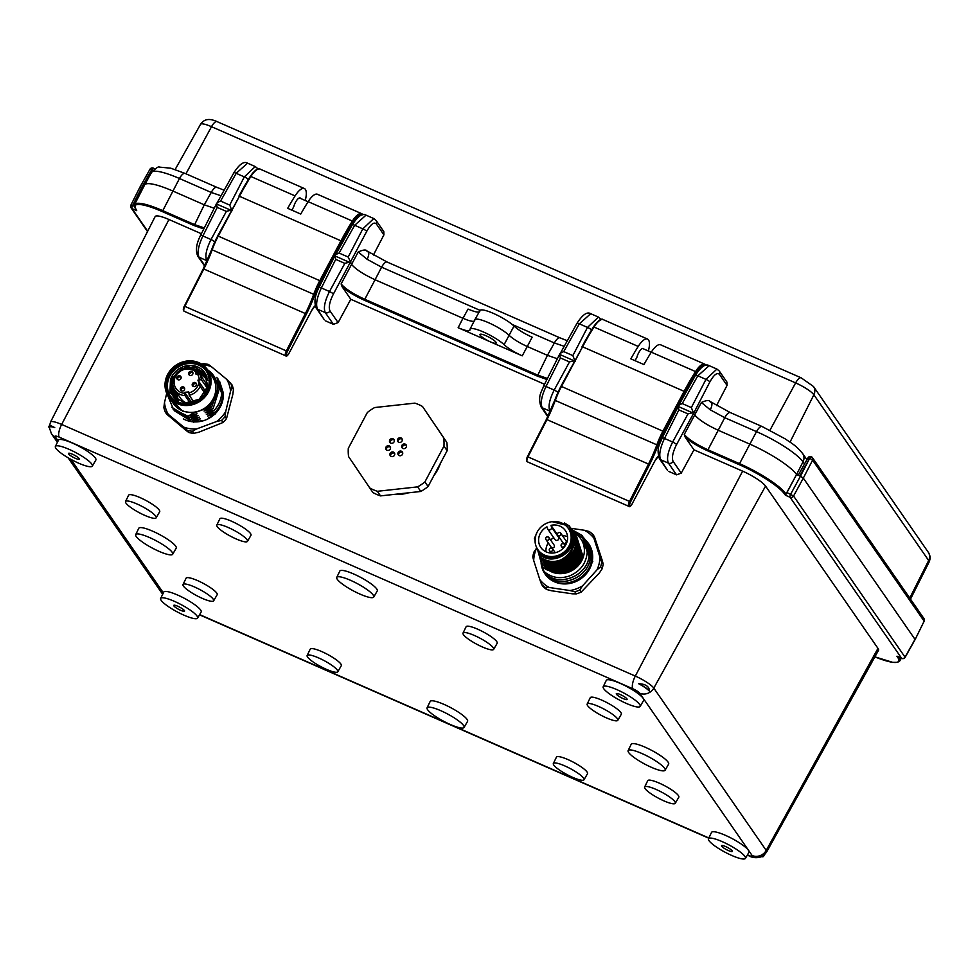 <?xml version="1.0" encoding="UTF-8"?>
<svg xmlns="http://www.w3.org/2000/svg" width="978" height="978" viewBox="0 0 978 978"><rect width="100%" height="100%" fill="white"/><g stroke="black" fill="none" stroke-linecap="round" stroke-linejoin="round"><path stroke-width="1.47" d="M651.299 352.166A17.225 6.027 -66.3 0 1 660.602 344.794L704.82 364.195A17.225 6.027 113.7 0 0 695.529 371.567L651.299 352.166A125.844 44.071 -66.3 0 0 643.915 364.574L630.834 358.84A125.844 44.071 113.7 0 1 638.218 346.432L593.988 327.031A17.225 6.027 -66.3 0 1 603.292 319.659L647.522 339.06A17.225 6.027 113.7 0 0 638.218 346.432M648.353 351.004A17.225 6.027 113.7 0 0 648.524 339.916A17.225 6.027 113.7 0 0 647.522 339.06M635.028 360.674L636.886 357.325A7.457 2.616 -66.3 0 1 643.328 348.486A7.457 2.616 -66.3 0 1 643.769 348.865A7.457 2.616 -66.3 0 1 643.879 349.036M177.641 379.574A2.237 2.054 145.3 0 1 181.089 377.19M179.585 379.757A2.237 2.054 145.3 0 1 177.116 379.061A2.237 2.054 145.3 0 1 178.326 375.821A2.237 2.054 145.3 0 1 180.808 376.506A2.237 2.054 145.3 0 1 179.585 379.757M199.524 373.951A14.707 13.472 145.3 0 1 201.346 379.623L197.923 380.149L200.135 386.359A14.707 13.472 145.3 0 1 189.231 395.259L188.803 391.946L184.61 392.3L185.038 395.613A14.707 13.472 145.3 0 1 174.964 390.136C166.284 379.061 182.58 361.97 194.659 369.391L196.113 374.476L199.524 373.951L205.294 382.276A14.707 13.472 145.3 0 1 207.104 387.936L205.576 389.366L205.356 392.569M191.407 375.369A2.237 2.054 145.3 0 1 188.937 374.672A2.237 2.054 145.3 0 1 190.148 371.432A2.237 2.054 145.3 0 1 192.629 372.117A2.237 2.054 145.3 0 1 191.407 375.369M194.977 386.506A2.237 2.054 145.3 0 1 192.507 385.809A2.237 2.054 145.3 0 1 193.717 382.569A2.237 2.054 145.3 0 1 196.187 383.266A2.237 2.054 145.3 0 1 194.977 386.506M183.155 390.894A2.237 2.054 145.3 0 1 180.685 390.198A2.237 2.054 145.3 0 1 181.896 386.958A2.237 2.054 145.3 0 1 184.365 387.655A2.237 2.054 145.3 0 1 183.155 390.894M187.055 403.193A14.707 13.472 145.3 0 1 180.734 398.449L174.964 390.136M185.038 395.613L190.148 402.985M206.187 375.014L194.72 369.439L197.788 373.877M191.908 402.643L190.967 402.838M200.135 386.359L204.928 393.278M197.923 380.149L205.478 391.31M189.231 395.259L193.925 402.044M175.673 391.139A19.01 17.408 -34.7 0 0 176.932 400.026M207.458 378.437A19.01 17.408 -34.7 0 0 199.83 374.378M207.409 378.254A19.731 18.069 -34.7 0 0 206.737 377.801M176.443 398.779A19.731 18.069 -34.7 0 0 176.712 399.868M175.502 398.902L174.683 389.709M206.945 376.799L196.884 372.569M174.402 389.22L175.306 398.718M175.209 390.479L175.857 399.207M197.373 373.29L200.099 373.828L197.495 373.462M191.443 368.168L205.845 374.366M173.962 397.337L172.727 394.427L172.751 383.975M174.451 397.875L173.546 395.613L173.228 386.469M195.539 370.625L206.492 375.674M174.964 398.401L173.913 388.29M196.358 371.811L206.786 376.359M173.497 396.775L171.896 393.242L172.935 380.173M205.722 374.134L189.5 367.838M173.485 378.156L171.602 392.814L173.338 396.567M177.397 372.117L171.162 381.432L171.077 392.056L173.069 396.2M205.099 373.131L186.835 366.09L170.795 378.963L169.952 391.946L178.094 402.007M182.69 368.779L195.245 367.41L205.478 373.743M170.905 378.645L170.465 379.55A19.804 18.13 145.3 0 1 185.686 365.968A19.804 18.13 145.3 0 1 204.109 371.701L204.671 372.52A19.731 18.069 -34.7 0 0 186.725 365.845A19.731 18.069 -34.7 0 0 170.905 378.645L170.795 378.963M204.671 372.52L207.568 386.86L199.219 399.305L184.842 403.046L172.91 395.98L170.783 391.628L171.676 378.865L181.028 369.012L194.365 366.86L205.343 373.523M170.465 379.55L169.976 392.215L177.996 401.97M206.272 371.078A21.883 20.037 -34.7 0 0 182.556 364.904A21.883 20.037 -34.7 0 0 170.319 395.992M204.109 371.701L208.167 387.606M181.737 363.718A21.883 20.037 -34.7 0 0 169.891 395.405A21.883 20.037 -34.7 0 0 194.035 402.154A21.883 20.037 -34.7 0 0 205.881 370.479A21.883 20.037 -34.7 0 0 181.737 363.718M194.341 403.107A22.959 21.027 -34.7 0 0 209.28 375.002A22.959 21.027 -34.7 0 0 181.431 362.777A22.959 21.027 -34.7 0 0 166.48 390.882A22.959 21.027 -34.7 0 0 194.341 403.107M194.708 403.975A23.68 21.687 -34.7 0 0 207.519 369.696A23.68 21.687 -34.7 0 0 181.395 362.386A23.68 21.687 -34.7 0 0 168.583 396.665A23.68 21.687 -34.7 0 0 194.708 403.975M168.583 396.665L173.351 403.535A23.68 21.687 -34.7 0 0 199.463 410.846A23.68 21.687 -34.7 0 0 212.275 376.567L207.519 369.696M169.304 397.704L182.776 411.322L193.815 413.034L206.981 408.144L210.979 404.672A25.294 23.166 -34.7 0 0 207.642 369.88M667.497 470.345L660.712 459.733L668.439 463.132C666.458 458.694 667.864 451.665 672.656 442.032L687.986 413.902C691.483 412.838 693.365 412.643 693.622 413.303M676.556 474.843L681.238 473.132L673.133 461.42A3.582 3.289 -34.7 0 1 668.439 463.132L676.556 474.843L668.83 471.457M681.238 473.132L693.952 449.807L685.272 437.276L684.27 434.464C688.341 439.269 696.14 444.342 707.656 449.672L739.539 463.658L739.331 464.721L707.449 450.724C698.06 446.457 690.664 441.983 685.272 437.276M877.975 648.365L766.214 850.408A17.017 3.362 -152 0 1 766.642 851.997L878.501 650.346A21.125 4.169 28 0 0 877.975 648.365L765.566 486.078A21.125 4.169 28 0 0 742.62 471.151L693.952 449.807M201.395 233.742L168.962 219.512A21.125 4.169 28 0 0 155.135 216.59L50.514 422.093L49.328 426.763M324.341 319.818L317.557 309.219L325.283 312.605C323.302 308.18 324.708 301.151 329.5 291.517L344.843 263.375C348.29 262.336 350.173 262.128 350.454 262.752L334.867 255.894L318.999 287.459A3.582 0.672 -153.3 0 1 321.359 287.935C316.823 297.679 315.552 304.781 317.557 309.219A3.582 3.289 -34.7 0 1 316.261 308.156A3.582 3.289 -34.7 0 0 316.261 308.156L316.261 308.156C313.889 302.483 314.806 295.588 318.999 287.459M333.4 324.329L338.095 322.606L329.989 310.906A3.582 3.289 -34.7 0 1 325.283 312.605L333.4 324.329L325.674 320.943M338.095 322.606L350.796 299.28L342.117 286.75L341.114 283.938C345.197 288.742 352.997 293.816 364.501 299.146L537.521 375.039L547.46 378.462M544.538 384.268L350.796 299.28M436.176 426.616L436.86 427.63M440.919 462.374L438.022 469.208A44.658 40.893 145.3 0 1 433.804 475.748M592.692 556.237L589.453 546.189L587.546 543.352M557.362 358.755L547.423 355.344L554.379 342.96L564.098 346.273M367.043 251.358C366.493 249.378 363.547 249.586 358.205 251.969L367.129 259.304L381.591 267.177L375.075 279.745C363.571 274.402 355.772 269.329 351.689 264.537L348.205 257.055L362.814 228.864L373.779 218.546L376.127 220.502L383.743 231.505M334.928 255.869L335.063 256.016C334.513 255.429 335.857 254.439 339.073 253.057L354.672 225.282A3.582 0.746 29.3 0 0 352.337 224.769C357.85 216.162 362.41 212.959 366.041 215.148L354.672 225.282L362.814 228.864A3.582 0.782 27.4 0 1 366.713 231.395C370.76 224.231 373.951 221.713 376.273 223.84L383.914 234.867L373.4 255.038M335.026 255.906L352.337 224.769M335.075 256.016L335.711 259.378L344.843 263.375M216.444 203.901L217.226 207.397L202.874 235.967C198.338 245.71 197.067 252.801 199.072 257.238L206.798 260.637C204.818 256.199 206.224 249.17 211.016 239.537L202.874 235.967A3.582 0.672 -153.3 0 0 200.514 235.49L216.382 203.925L231.26 210.392M231.969 210.783C231.676 210.148 229.806 210.356 226.358 211.395M231.994 210.808L229.72 205.087L220.588 201.077C217.361 202.47 216.028 203.448 216.578 204.035M216.541 203.937L233.852 172.8A3.582 0.746 29.3 0 1 236.187 173.314L220.588 201.077M710.187 401.885C709.637 399.904 706.703 400.1 701.36 402.484L710.272 409.831L724.747 417.692L718.231 430.259L749.771 444.098A43.056 8.496 28 0 1 796.557 474.526L785.407 495.223L790.09 497.276L901.618 658.292L896.936 656.238L898.562 656.47L896.936 656.238L897.633 657.24A0.892 0.819 145.3 0 0 898.623 657.045M707.449 450.724L718.231 430.259C706.715 424.929 698.928 419.855 694.832 415.051L693.61 413.291L676.556 444.574C672.693 452.264 671.556 457.887 673.133 461.42M709.184 365.674C705.603 363.437 701.03 366.652 695.48 375.295A3.582 0.746 29.3 0 1 697.815 375.809L705.969 379.378L716.923 369.061L709.184 365.674L697.815 375.809L682.228 403.572L691.348 407.581L705.969 379.378A3.582 0.782 27.4 0 1 709.869 381.921C713.903 374.757 717.094 372.227 719.429 374.366L727.057 385.381L716.544 405.564M691.348 407.581L693.61 413.278M682.216 403.572C678.976 404.978 677.644 405.968 678.219 406.542L678.866 409.892L687.986 413.902M695.48 375.295L678.17 406.432M678.866 409.892L664.502 438.462A3.582 0.672 -153.3 0 0 662.143 437.985L678.219 406.53M678.084 406.396L693.622 413.291L709.869 381.921M676.556 444.574A3.582 0.623 -151.4 0 0 672.656 442.032L664.502 438.462C659.967 448.205 658.707 455.296 660.712 459.733A3.582 3.289 -34.7 0 1 659.404 458.682A3.582 3.289 -34.7 0 0 659.404 458.682A3.582 3.289 -34.7 0 1 659.38 458.645M383.914 234.867L383.779 231.554M727.057 385.381L726.899 382.031M572.864 355.601L587.485 327.41L598.438 317.092L590.7 313.694L579.331 323.84L563.731 351.603L572.864 355.601L575.125 361.298C574.881 360.662 572.998 360.87 569.502 361.921L560.382 357.924L559.526 354.439L543.658 386.004C541.836 391.799 537.497 395.344 540.92 406.701L540.92 406.701A3.582 3.289 -34.7 0 0 542.215 407.765L549.954 411.151C547.973 406.726 549.379 399.696 554.171 390.063L569.502 361.921M563.731 351.603C560.48 353.009 559.147 353.999 559.734 354.574M590.7 313.694C587.118 311.469 582.546 314.671 576.996 323.315L559.685 354.464M557.9 392.41A3.582 0.623 -151.4 0 0 554.171 390.063L546.017 386.493C541.482 396.237 540.223 403.327 542.215 407.765L548.01 416.127M537.325 376.102L364.305 300.209L375.075 279.745L462.936 318.278L458.144 327.716L522.24 355.833L527.276 346.505L547.423 355.344L537.325 376.102L546.934 379.501M514.012 326.053A20.44 4.034 28 0 0 493.328 313.363A20.44 4.034 28 0 0 479.966 310.503L474.843 319.733A20.636 4.071 28 0 1 474.843 319.733A20.636 4.071 28 0 1 489.526 323.143A20.636 4.071 28 0 1 509.171 335.393C513.401 339.232 519.44 342.936 527.276 346.505L532.154 337.202C524.281 333.608 518.242 329.904 514.012 326.053L504.098 344.684C508.328 348.535 514.379 352.251 522.24 355.833M458.144 327.716C465.748 330.919 469.684 331.579 469.953 329.708L469.905 330.173M504.098 344.684A20.44 4.034 -152 0 0 484.575 332.508A20.44 4.034 -152 0 0 470.039 329.158A20.44 4.034 -152 0 0 469.953 329.708M486.005 335.723A9.157 1.809 28 0 1 496.188 343.046A9.157 1.809 28 0 1 490.198 341.774A9.157 1.809 28 0 1 480.015 334.439A9.157 1.809 28 0 1 486.005 335.723M479.868 311.077C479.587 312.948 475.65 312.275 468.059 309.085L462.936 318.278C470.504 321.469 474.44 322.141 474.746 320.295M229.708 205.087L244.329 176.884L255.295 166.566L247.556 163.179L236.187 173.314L244.329 176.884A3.582 0.782 27.4 0 1 248.229 179.426L247.434 180.954M786.129 494.147L796.557 474.526L800.444 476.237L809.698 458.254L812.632 460.149M924.161 621.164L915.09 639.6L924.137 621.164L812.608 460.137L803.317 478.108L800.444 476.237L790.676 494.159A2.641 0.929 113.7 0 0 790.09 497.276A2.641 2.421 -34.7 0 0 793.549 496.029L786.789 492.447M808.024 458.12L809.698 458.254L799.747 475.931M812.571 460.063L812.473 457.716M924.222 621.409A2.641 2.641 0 0 0 924.051 618.707L812.437 457.655L811.483 456.873L809.674 458.242M924.002 618.732L924.1 621.103M897.364 656.495L901.777 658.426A2.641 2.641 0 0 0 905.139 657.302L793.549 496.029L803.317 478.108L915.017 639.367L905.09 657.045A2.641 2.421 145.3 0 1 901.618 658.292A2.641 0.929 113.7 0 0 901.777 658.426A2.641 0.929 113.7 0 0 902.046 658.438M812.51 457.692A2.641 2.641 0 0 0 811.337 456.75L811.483 456.873M143.094 187.886L142.47 187.617L151.724 169.634L141.761 187.299L140.098 187.189M204.304 227.935L194.377 224.524L162.495 210.539A42.665 8.423 -152 0 0 134.573 204.634L144.561 185.025A43.056 8.496 28 0 1 144.585 184.976A43.056 8.496 28 0 1 172.727 190.979L204.28 204.818L211.236 192.446L220.955 195.747M214.219 208.228L204.28 204.818L194.182 225.588L162.299 211.59A41.761 8.24 -152 0 0 136.028 209.683L135.697 209.414A0.892 0.819 -34.7 0 0 136.028 209.683M147.69 231.224L132.03 208.62L136.712 210.673L135.905 208.925M142.47 187.617L141.761 187.299L132.617 205.502L130.881 205.148A2.641 2.641 0 0 0 131.076 207.837A2.641 2.421 -34.7 0 0 132.03 208.62A2.641 0.929 -66.3 0 1 132.617 205.502L134.304 206.236M150.037 169.5L151.724 169.634L153.497 168.253M154.536 169.06A2.641 2.641 0 0 0 153.35 168.118L153.497 168.24M763.488 856.422L764.283 854.919L763.207 855.371A11.296 2.225 -152 0 1 763.488 856.422A11.296 2.225 -152 0 1 761.569 856.679M752.119 855.505L639.698 693.206A10.758 9.853 -34.7 0 0 653.805 688.109L766.214 850.408A10.758 9.853 145.3 0 1 752.119 855.505A6.247 1.235 -152 0 1 748.182 855.224A10.758 3.765 113.7 0 0 748.818 855.762C753.769 858.708 759.784 857.779 762.718 856.068A15.575 3.068 -152 0 0 762.95 855.004M587.155 704.038L590.247 697.705A17.604 3.472 28 0 1 601.763 700.126A17.604 3.472 28 0 1 621.323 714.233L617.803 720.321A17.347 3.423 -152 0 0 598.524 706.422A17.347 3.423 -152 0 0 587.155 704.038A17.347 3.423 -152 0 0 606.458 717.889A17.347 3.423 -152 0 0 617.803 720.321M463.022 633.072L466.103 626.739A17.604 3.472 28 0 1 477.631 629.172A17.604 3.472 28 0 1 497.179 643.267L493.658 649.368A17.347 3.423 -152 0 0 474.379 635.468A17.347 3.423 -152 0 0 463.022 633.072A17.347 3.423 -152 0 0 482.325 646.935A17.347 3.423 -152 0 0 493.658 649.368M553.352 763.476L556.433 757.155A17.604 3.472 28 0 1 567.949 759.576A17.604 3.472 28 0 1 587.509 773.671L583.988 779.772A17.347 3.423 -152 0 0 564.709 765.872A17.347 3.423 -152 0 0 553.352 763.476A17.347 3.423 -152 0 0 572.656 777.339A17.347 3.423 -152 0 0 583.988 779.772M216.823 525.076L219.903 518.743A17.604 3.472 28 0 1 231.419 521.176A17.604 3.472 28 0 1 250.979 535.272L247.458 541.372A17.347 3.423 -152 0 0 228.18 527.472A17.347 3.423 -152 0 0 216.823 525.076A17.347 3.423 -152 0 0 236.114 538.927A17.347 3.423 -152 0 0 247.458 541.372M55.379 446.457L58.46 440.137A21.186 4.181 28 0 1 72.323 443.046A21.186 4.181 28 0 1 95.868 460.027L92.348 466.115A20.941 4.132 -152 0 0 69.083 449.342A20.941 4.132 -152 0 0 55.379 446.457A20.941 4.132 -152 0 0 78.668 463.181A20.941 4.132 -152 0 0 92.348 466.115M160.649 598.438L163.729 592.118A21.186 4.181 28 0 1 177.593 595.027A21.186 4.181 28 0 1 201.138 612.008L197.617 618.096A20.941 4.132 -152 0 0 174.353 601.323A20.941 4.132 -152 0 0 160.649 598.438A20.941 4.132 -152 0 0 183.937 615.162A20.941 4.132 -152 0 0 197.617 618.096M336.75 577.399L339.831 571.066A21.186 4.181 28 0 1 353.706 573.988A21.186 4.181 28 0 1 377.251 590.956L373.718 597.057A20.941 4.132 -152 0 0 350.454 580.284A20.941 4.132 -152 0 0 336.75 577.399A20.941 4.132 -152 0 0 360.038 594.123A20.941 4.132 -152 0 0 373.718 597.057M135.71 534.599L138.79 528.267A21.186 4.181 28 0 1 152.666 531.188A21.186 4.181 28 0 1 176.199 548.169L172.678 554.257A20.941 4.132 -152 0 0 149.414 537.484A20.941 4.132 -152 0 0 135.71 534.599A20.941 4.132 -152 0 0 158.998 551.323A20.941 4.132 -152 0 0 172.678 554.257M427.08 707.803L430.161 701.47A21.186 4.181 28 0 1 444.024 704.392A21.186 4.181 28 0 1 467.57 721.361L464.049 727.461A20.941 4.132 -152 0 0 440.785 710.688A20.941 4.132 -152 0 0 427.08 707.803A20.941 4.132 -152 0 0 450.369 724.527A20.941 4.132 -152 0 0 464.049 727.461M183.008 584.526L186.089 578.194A17.604 3.472 28 0 1 197.605 580.614A17.604 3.472 28 0 1 217.165 594.722L213.644 600.81A17.347 3.423 -152 0 0 194.365 586.91A17.347 3.423 -152 0 0 183.008 584.526A17.347 3.423 -152 0 0 202.312 598.377A17.347 3.423 -152 0 0 213.644 600.81M307.141 655.48L310.222 649.147A17.604 3.472 28 0 1 321.75 651.58A17.604 3.472 28 0 1 341.31 665.676L337.777 671.776A17.347 3.423 -152 0 0 318.498 657.876A17.347 3.423 -152 0 0 307.141 655.48A17.347 3.423 -152 0 0 326.444 669.343A17.347 3.423 -152 0 0 337.777 671.776M628.12 750.591L631.201 744.27A21.186 4.181 28 0 1 645.077 747.18A21.186 4.181 28 0 1 668.61 764.16L665.089 770.248A20.941 4.132 -152 0 0 641.825 753.476A20.941 4.132 -152 0 0 628.12 750.591A20.941 4.132 -152 0 0 651.409 767.314A20.941 4.132 -152 0 0 665.089 770.248M603.181 686.752L606.262 680.419A21.186 4.181 28 0 1 620.138 683.341A21.186 4.181 28 0 1 643.683 700.321L640.15 706.409A20.941 4.132 -152 0 0 616.886 689.637A20.941 4.132 -152 0 0 603.181 686.752A20.941 4.132 -152 0 0 626.47 703.475A20.941 4.132 -152 0 0 640.15 706.409M708.451 838.733L711.532 832.4A21.186 4.181 28 0 1 725.407 835.322A21.186 4.181 28 0 1 748.952 852.303L745.419 858.391A20.941 4.132 -152 0 0 722.155 841.618A20.941 4.132 -152 0 0 708.451 838.733A20.941 4.132 -152 0 0 731.74 855.457A20.941 4.132 -152 0 0 745.419 858.391M125.526 501.543L128.607 495.21A17.604 3.472 28 0 1 140.135 497.631A17.604 3.472 28 0 1 159.683 511.738L156.162 517.827A17.347 3.423 -152 0 0 136.883 503.927A17.347 3.423 -152 0 0 125.526 501.543A17.347 3.423 -152 0 0 144.83 515.394A17.347 3.423 -152 0 0 156.162 517.827M644.636 787.021L647.717 780.688A17.604 3.472 28 0 1 659.245 783.109A17.604 3.472 28 0 1 678.805 797.217L675.272 803.305A17.347 3.423 -152 0 0 656.006 789.405A17.347 3.423 -152 0 0 644.636 787.021A17.347 3.423 -152 0 0 663.94 800.872A17.347 3.423 -152 0 0 675.272 803.305M649.563 691.299A15.575 3.068 -152 0 0 638.658 683.708C645.443 684.013 649.05 686.324 649.465 690.639L649.563 691.299L649.465 690.639M649.306 690.945A11.296 2.225 -152 0 0 638.658 683.708M57.396 442.313L51.418 433.682L49.328 427.618A15.575 3.068 -152 0 1 54.731 427.557L49.707 425.137L48.9 426.64A11.296 2.225 -152 0 0 49.181 427.692L49.352 427.936M54.731 427.557A11.296 2.225 -152 0 0 48.9 426.64M72.482 454.244A6.1 1.198 28 0 1 79.255 459.122A6.1 1.198 28 0 1 75.269 458.279A6.1 1.198 28 0 1 68.484 453.401A6.1 1.198 28 0 1 72.482 454.244M177.751 606.226A6.1 1.198 28 0 1 184.536 611.103A6.1 1.198 28 0 1 180.539 610.26A6.1 1.198 28 0 1 173.754 605.382A6.1 1.198 28 0 1 177.751 606.226M620.284 694.539A6.1 1.198 28 0 1 627.069 699.417A6.1 1.198 28 0 1 623.072 698.573A6.1 1.198 28 0 1 616.299 693.695A6.1 1.198 28 0 1 620.284 694.539M725.554 846.52A6.1 1.198 28 0 1 732.339 851.398A6.1 1.198 28 0 1 728.353 850.554A6.1 1.198 28 0 1 721.568 845.677A6.1 1.198 28 0 1 725.554 846.52M408.657 492.802A44.658 40.893 145.3 0 1 393.449 494.477M369.782 487.985L372.96 492.57A49.218 45.061 -34.7 0 0 380.528 495.895L420.784 491.469A49.218 45.061 -34.7 0 0 428.083 486.518L447.129 450.699A49.218 45.061 -34.7 0 0 446.86 442.423L422.472 406.445A49.218 45.061 -34.7 0 0 414.892 403.132L374.647 407.545A49.218 45.061 -34.7 0 0 367.337 412.508L348.302 448.315A49.218 45.061 -34.7 0 0 348.571 456.592L369.782 487.985A49.218 45.061 -34.7 0 0 377.349 491.298L417.606 486.873A49.218 45.061 -34.7 0 0 424.904 481.922L443.951 446.102A49.218 45.061 -34.7 0 0 443.682 437.838L422.472 406.445M428.083 486.518L424.904 481.922M447.129 450.699L443.951 446.102M380.528 495.895L377.349 491.298M420.784 491.469L417.606 486.873M446.86 442.423L443.682 437.838M402.031 441.029A2.506 2.298 -34.7 0 0 401.934 438.657A2.506 2.298 -34.7 0 0 397.728 439.146A2.506 2.298 -34.7 0 0 397.814 441.506A2.506 2.298 -34.7 0 0 402.031 441.029M393.975 439.55A2.506 2.298 -34.7 0 0 390.601 439.061A2.506 2.298 -34.7 0 0 389.843 442.386A2.506 2.298 -34.7 0 0 393.193 442.851A2.506 2.298 -34.7 0 0 393.975 439.55M388.046 445.711A2.506 2.298 -34.7 0 0 386.065 449.489A2.506 2.298 -34.7 0 0 390.283 448.988A2.506 2.298 -34.7 0 0 388.046 445.711M390.173 453.34A2.506 2.298 -34.7 0 0 390.271 455.711A2.506 2.298 -34.7 0 0 394.476 455.222A2.506 2.298 -34.7 0 0 394.391 452.851A2.506 2.298 -34.7 0 0 390.173 453.34M398.229 454.807A2.506 2.298 -34.7 0 0 401.603 455.296A2.506 2.298 -34.7 0 0 402.374 451.983A2.506 2.298 -34.7 0 0 399.012 451.506A2.506 2.298 -34.7 0 0 398.229 454.807M404.159 448.657A2.506 2.298 -34.7 0 0 406.139 444.88A2.506 2.298 -34.7 0 0 401.921 445.369A2.506 2.298 -34.7 0 0 404.159 448.657M402.227 439.244A2.506 2.298 -34.7 0 0 398.266 441.983M394.244 440.112A2.506 2.298 -34.7 0 0 390.283 442.863M390.466 447.215A2.506 2.298 -34.7 0 0 386.506 449.953M394.672 453.437A2.506 2.298 -34.7 0 0 390.711 456.176M402.655 452.557A2.506 2.298 -34.7 0 0 398.694 455.308M406.42 445.467A2.506 2.298 -34.7 0 0 402.471 448.205M589.111 545.321A7.176 6.565 -34.7 0 0 589.025 545.235L592.692 556.714M589.025 545.235L587.705 543.756M592.668 557.973L588.536 544.538M583.988 538.365L591.543 559.819C589.441 580.064 560.81 590.956 547.717 576.959L547.68 576.898C560.773 590.895 589.392 580.003 591.543 559.819L584.832 539.135M547.338 575.944L547.68 576.898M592.778 561.592L585.211 540.137M592.558 559.392L586.445 541.922M592.644 558.45L587.289 542.692M586.054 540.92L592.448 560.296M583.597 537.362L590.357 558.096C588.206 578.291 559.575 589.184 546.482 575.174L546.445 575.113C559.538 589.123 588.169 578.23 590.309 558.035L582.754 536.58M546.103 574.172L546.445 575.113M539.196 554.025L547.668 570.26L542.497 567.374L537.802 550.504M544.783 572.154L545.211 573.34C558.304 587.338 586.934 576.445 589.074 556.262L582.362 535.577L572.02 529.746M582.362 535.577L589.123 556.323C586.971 576.507 558.34 587.399 545.247 573.401L545.211 573.34M542.497 567.374L543.976 571.433C551.445 577.839 560.137 579.269 570.064 575.724C580.626 570.92 586.348 563.047 587.228 552.13L582.631 537.876L572.79 530.834M540.027 556.396A22.873 20.941 -34.7 0 0 568.56 572.154A22.873 20.941 -34.7 0 0 584.159 553.414A22.873 20.941 -34.7 0 0 574.379 533.132L573.878 532.717M582.631 537.876L587.228 552.13M569.771 526.787L573.34 535.895L571.176 528.499L574.159 537.081L571.996 529.685L574.978 538.267L572.815 530.871L575.798 539.453L573.646 532.056L576.617 540.638L574.465 533.242L577.436 541.824L575.284 534.428L578.267 543.01L576.507 536.188L582.533 555.039A21.528 19.707 145.3 0 1 568.181 570.969A21.528 19.707 145.3 0 1 547.766 567.961L547.692 567.851C558.414 577.656 579.453 569.673 582.191 554.55L579.221 545.968L581.458 553.487C578.719 568.609 557.668 576.58 546.959 566.788L546.873 566.678C557.594 576.47 578.634 568.487 581.372 553.365L578.401 544.783L580.639 552.301C577.9 567.423 556.849 575.394 546.14 565.602L546.054 565.492C556.763 575.284 577.815 567.301 580.553 552.179L577.57 543.597L579.82 551.115C577.081 566.238 556.03 574.208 545.308 564.416L545.235 564.306C555.944 574.098 576.996 566.115 579.734 550.993L576.751 542.411L578.988 549.929C576.25 565.052 555.211 573.022 544.489 563.23L544.416 563.12C555.125 572.912 576.176 564.929 578.915 549.807L575.932 541.225L578.169 548.744C575.431 563.866 554.392 571.837 543.67 562.044L543.585 561.934C554.306 571.727 575.345 563.744 578.096 548.621L575.113 540.039L577.35 547.558C574.612 562.68 553.56 570.651 542.851 560.859L542.766 560.749C553.487 570.541 574.526 562.558 577.264 547.435L574.294 538.854L576.531 546.372C573.793 561.494 552.741 569.477 542.032 559.673L541.946 559.563C552.668 569.355 573.707 561.372 576.445 546.25L573.475 537.668L575.712 545.186C572.974 560.308 551.922 568.291 541.213 558.487L541.127 558.377C551.836 568.169 572.888 560.186 575.626 545.064L572.643 536.482L574.819 543.744L571.225 552.02C561.702 562.558 551.421 564.318 540.382 557.301L539 553.438M547.46 567.191L547.692 567.851M536.995 532.399L534.404 538.523L534.734 539.746M535.088 541.885L535.773 535.455M571.225 552.02A21.528 19.707 -34.7 0 1 560.59 560.003C568.988 555.541 573.291 548.915 573.475 540.137L572.313 536.861C575.81 553.951 549.538 567.044 538.744 553.157L537.093 548.413M540.895 557.704L541.127 558.377M541.714 558.89L541.946 559.563M542.533 560.076L542.766 560.749M543.352 561.262L543.585 561.934M544.171 562.448L544.416 563.12M544.99 563.634L545.235 564.306M545.822 564.819L546.054 565.492M546.641 566.005L546.873 566.678M560.59 560.003C552.973 562.656 546.213 561.714 540.308 557.191M537.264 548.951A18.839 17.249 -34.7 0 0 559.22 556.751A18.839 17.249 -34.7 0 0 572.032 536.042L572.313 536.861M567.778 527.509L570.871 532.338L567.778 527.509A18.839 17.249 -34.7 0 0 566.983 526.739M572.032 536.042L570.541 531.311M559.135 556.519A18.57 17.005 145.3 0 1 538.658 550.785L537.839 549.599A18.57 17.005 145.3 0 1 547.876 522.729A18.57 17.005 -34.7 0 1 568.365 528.462L569.184 529.648A18.57 17.005 145.3 0 1 559.135 556.519M552.093 521.677L569.086 525.993L570.211 530.223M569.086 525.993L571.69 533.523L569.453 526.005L564.392 522.973M570.272 527.191L572.509 534.709L569.453 526.005M573.475 540.137L574.819 543.744M568.365 528.462A18.57 17.005 -34.7 0 1 558.316 555.333A18.57 17.005 145.3 0 1 537.839 549.599M550.969 525.345A14.89 13.631 145.3 0 1 565.345 530.553A14.89 13.631 145.3 0 1 560.859 550.235A14.89 13.631 145.3 0 1 540.858 547.509A14.89 13.631 145.3 0 1 546.946 526.836L547.509 528.585A2.152 1.968 -34.7 0 0 550.394 529.611A2.152 1.968 -34.7 0 0 551.531 527.105L550.969 525.345L557.692 535.052M553.719 537.692A14.89 13.631 -34.7 0 0 550.614 540.027M548.255 542.912A14.89 13.631 -34.7 0 0 545.956 551.788M567.558 536.824A14.89 13.631 -34.7 0 0 562.374 535.553M547.753 529.074L555.052 539.624A2.152 1.968 -34.7 0 0 558.829 537.655L558.291 535.944M566.005 540.797A1.797 1.638 145.3 0 1 565.039 543.389A1.797 1.638 145.3 0 1 563.059 542.839L557.802 535.247A1.797 1.638 -34.7 0 0 559.783 535.81A1.797 1.638 145.3 0 0 560.761 533.206L566.005 540.797M554.184 545.186A1.797 1.638 145.3 0 1 553.218 547.778A1.797 1.638 145.3 0 1 551.237 547.228L545.981 539.636A1.797 1.638 -34.7 0 0 547.961 540.198A1.797 1.638 145.3 0 0 548.939 537.594L554.184 545.186M166.712 393.303L164.5 402.557A34.083 31.21 -34.7 0 0 168.265 414.317L183.754 427.129A34.083 31.21 -34.7 0 0 196.444 429L192.446 431.225L193.876 433.303L198.693 432.264L223.033 422.484A35.88 32.849 145.3 0 0 226.505 418.633L232.825 394.452L233.461 389.44L232.018 387.361L230.563 391.188A34.083 31.21 -34.7 0 0 226.798 379.427L211.309 366.603A34.083 31.21 -34.7 0 0 202.666 364.782M168.265 414.317L165.319 412.129L166.761 414.207L186.003 430.393L188.95 432.582L187.519 430.503L183.754 427.129M221.59 420.406L216.774 421.445A34.083 31.21 -34.7 0 0 225.71 411.555L225.062 416.567A35.88 32.849 -34.7 0 1 221.59 420.406L223.033 422.484M196.444 429L216.774 421.445M225.71 411.555L230.563 391.188M226.505 418.633L225.062 416.567M219.549 381.2L223.302 392.887A26.553 24.316 145.3 0 1 205.001 420.185A26.553 24.316 145.3 0 1 183.338 418.877M187.519 430.503A35.88 32.849 -34.7 0 0 192.446 431.225M193.876 433.303A35.88 32.849 145.3 0 1 188.95 432.582M165.319 412.129A35.88 32.849 -34.7 0 1 163.864 407.557L164.5 402.557M201.59 364.073L203.436 363.694A35.88 32.849 -34.7 0 1 208.375 364.427L211.309 366.603M226.798 379.427L231.994 384.867A35.88 32.849 145.3 0 1 233.461 389.44M232.018 387.361A35.88 32.849 -34.7 0 0 230.563 382.801M206.554 368.413L218.803 385.674L211.713 407.08L204.047 411.041L213.106 408.608L205.197 412.716L214.268 410.283L206.358 414.379L215.429 411.958L207.519 416.053L215.404 413.89M198.999 421.689L201.615 420.454L196.676 421.897M193.522 422.325L200.466 418.78L191.395 421.212L199.304 417.105L190.233 419.538L198.143 415.442L189.072 417.863L196.994 413.767L187.923 416.2L193.815 413.034M206.981 408.144L211.713 407.08M213.094 415.564L208.669 417.728L211.272 416.921M174.145 410.626L191.395 421.212M190.233 419.538L172.984 408.963M171.822 407.288L189.072 417.863M167.25 394.44L173.375 409.11L187.923 416.2M210.979 404.672L209.28 407.557M206.444 368.29L220.221 386.09L213.106 408.608M216.896 377.3L221.639 393.523C221.138 399.806 218.681 405.393 214.268 410.283M215.429 411.958C219.842 407.068 222.299 401.481 222.801 395.198L218.057 378.975M172.69 382.801L172.421 394L173.791 397.129M206.065 374.782L193.778 368.95M206.676 376.102L196.052 371.383M173.644 387.679L174.769 398.205M206.382 375.43L195.233 370.197M173.008 385.662L173.24 395.185L174.267 397.679M201.346 379.623L207.104 387.936M184.61 392.3L191.774 402.63M189.463 375.185A2.237 2.054 145.3 0 1 192.923 372.801M193.033 386.322A2.237 2.054 145.3 0 1 196.48 383.938M181.211 390.711A2.237 2.054 145.3 0 1 184.659 388.327M308.156 201.651A17.225 6.027 -66.3 0 1 317.447 194.267L361.677 213.669A17.225 6.027 113.7 0 0 352.386 221.052L308.156 201.651A125.844 44.071 -66.3 0 0 300.759 214.06L287.679 208.326A125.844 44.071 113.7 0 1 295.075 195.906L250.845 176.505A17.225 6.027 -66.3 0 1 260.148 169.133L304.366 188.534A17.225 6.027 113.7 0 0 295.075 195.906M291.872 210.16L293.73 206.81A7.457 2.616 -66.3 0 1 300.185 197.972A7.457 2.616 -66.3 0 1 300.625 198.338A7.457 2.616 -66.3 0 1 300.723 198.522M305.209 200.49A17.225 6.027 113.7 0 0 305.38 189.402A17.225 6.027 113.7 0 0 304.366 188.534M546.69 589.514A35.88 32.849 145.3 0 1 542.998 586.458L541.567 584.379A35.88 32.849 -34.7 0 0 545.259 587.436L546.69 589.514L551.58 590.773L572.264 593.805L576.335 593.878L574.893 591.8L570.003 590.553A34.083 31.21 -34.7 0 0 582.485 585.92L597.032 569.795A34.083 31.21 -34.7 0 0 600.015 557.301L593.878 538.132A34.083 31.21 -34.7 0 0 584.379 530.272L570.993 528.291M582.485 585.92L579.746 590.003L581.189 592.081L599.294 573.059L602.032 568.976L600.602 566.898L597.032 569.795M600.015 557.301L601.751 562.044L603.194 564.11L602.277 560.553L594.404 536.653L592.961 534.575L593.878 538.132M546.225 575.59A26.553 24.316 145.3 0 1 544.587 571.983M587.46 543.096A26.553 24.316 145.3 0 1 589.734 545.455M585.052 539.709A26.553 24.316 145.3 0 1 588.683 543.768A26.553 24.316 145.3 0 1 591.592 549.697A26.553 24.316 145.3 0 1 577.607 580.736A26.553 24.316 145.3 0 1 545.027 574A26.553 24.316 145.3 0 1 542.105 568.071A26.553 24.316 145.3 0 1 541.127 563.352M536.788 547.851L536.678 547.973A34.083 31.21 -34.7 0 0 533.695 560.48L539.832 579.636A34.083 31.21 -34.7 0 0 549.33 587.509L570.003 590.553M541.567 584.379L539.832 579.636M549.33 587.509L545.259 587.436M533.695 560.48L532.778 556.922A35.88 32.849 -34.7 0 1 533.927 552.057L536.678 547.973M584.379 530.272L589.269 531.519A35.88 32.849 -34.7 0 1 592.961 534.575M603.194 564.11A35.88 32.849 145.3 0 1 602.032 568.976M581.189 592.081A35.88 32.849 145.3 0 1 576.335 593.878M574.893 591.8A35.88 32.849 -34.7 0 0 579.746 590.003M600.602 566.898A35.88 32.849 -34.7 0 0 601.751 562.044M705.346 365.417A16.308 5.709 113.7 0 0 696.434 372.361A124.939 43.753 113.7 0 0 685.101 391.982L664.001 431.653A37.995 13.301 113.7 0 0 657.937 445.308A61.345 21.479 -66.3 0 1 649.526 464.672L630.517 502.032A3.191 1.112 113.7 0 0 629.856 505.699A3.191 1.112 113.7 0 0 632.057 503.988L654.93 460.87A9.878 3.46 -66.3 0 1 658.316 456.176M630.517 502.032L629.514 501.421A4.095 1.43 113.7 0 0 628.658 506.152A4.095 1.43 113.7 0 0 628.891 506.359C629.429 507.227 630.492 506.47 632.081 504.073L632.057 503.988M631.996 504.098L654.869 460.98M705.835 365.063A17.225 6.027 113.7 0 0 704.82 364.195L706.116 365.271M696.434 372.361L695.529 371.567A125.844 44.071 113.7 0 0 684.111 391.334L685.101 391.982M664.001 431.653L561.482 386.469L582.57 346.799L684.111 391.334L663.011 431.017A38.9 13.619 113.7 0 0 656.8 444.99A60.428 21.161 -66.3 0 1 648.512 464.061L649.526 464.672M657.937 445.308L555.26 400.454A38.9 13.619 -66.3 0 1 561.482 386.469L560.907 386.432A37.995 13.301 -66.3 0 0 554.832 400.088L546.396 419.379L648.512 464.061L629.514 501.421L527.973 456.885L546.983 419.525A60.428 21.161 113.7 0 0 555.26 400.454L560.883 386.347L582.57 346.799A125.844 44.071 -66.3 0 1 593.988 327.031L593.353 326.994C598.181 320.429 601.494 317.984 603.292 319.659M527.472 456.714L546.396 419.379L527.386 456.738C526.421 458.914 526.213 460.442 526.787 461.347L527.362 461.812A4.095 1.43 -66.3 0 1 527.118 461.616A4.095 1.43 -66.3 0 1 527.973 456.885L527.423 456.799A3.191 1.112 -66.3 0 0 526.763 460.479M654.93 460.87L658.353 456.323M546.47 419.354A61.345 21.479 113.7 0 0 554.795 400.185M582.057 346.64A124.939 43.753 -66.3 0 1 593.34 327.129L560.969 386.322M195.172 371.542A12.922 11.822 -34.7 0 0 175.355 376.738A12.922 11.822 -34.7 0 0 184.622 393.315M199.219 379.672A12.922 11.822 -34.7 0 0 197.397 373.999M188.815 392.96A12.922 11.822 -34.7 0 0 198.864 383.083M742.62 471.151L635.309 676.079L61.651 424.452L168.962 219.512M540.895 406.665A3.582 3.289 -34.7 0 0 540.92 406.701L547.778 416.604M364.305 300.209C354.916 295.943 347.52 291.456 342.117 286.75M341.114 283.938L358.205 251.969M366.713 231.395L333.4 294.048C329.549 301.75 328.4 307.361 329.989 310.906M348.205 257.055L339.073 253.057M333.4 294.048A3.582 0.623 -151.4 0 0 329.5 291.517L321.359 287.935L335.711 259.378M204.867 265.6L199.072 257.238A3.582 3.289 -34.7 0 1 197.776 256.187A3.582 3.289 -34.7 0 0 197.776 256.187C195.404 250.515 196.321 243.62 200.514 235.49M217.226 207.397L226.358 211.407L211.016 239.537A3.582 0.623 -151.4 0 1 214.757 241.896M197.752 256.15A3.582 3.289 -34.7 0 0 197.776 256.175L204.634 266.077M203.791 228.974L194.182 225.588M901.3 658.218L899.858 660.81A42.665 8.423 -152 0 0 899.1 657.253M899.858 660.81L897.621 662.326L892.669 662.338L874.894 656.849A41.761 8.24 -152 0 0 897.633 657.24M785.407 495.223L784.723 494.232A41.761 8.24 -152 0 0 739.331 464.721M784.723 494.232A0.892 0.819 -34.7 0 0 785.896 493.804A42.665 8.423 -152 0 0 739.539 463.658L756.507 431.628A42.8 8.447 28 0 1 803.024 461.873L804.503 464.024M684.27 434.464L701.36 402.484M185.954 173.791L211.505 126.688L795.627 382.911L769.967 430.222M595.883 323.474L590.59 331.481M576.996 323.315A3.582 0.746 29.3 0 1 579.331 323.84L587.485 327.41A3.582 0.782 27.4 0 1 591.384 329.941M560.382 357.924L546.017 386.493A3.582 0.672 -153.3 0 0 543.658 386.004M512.215 324.476L554.379 342.96A8.973 3.142 113.7 0 1 559.966 337.85A8.973 3.142 113.7 0 0 559.966 337.85L387.178 262.055A8.973 3.142 -66.3 0 0 381.591 267.177L480.064 310.368M367.129 259.304C369.305 254.671 369.317 252.055 367.166 251.444M376.273 223.84A3.582 3.289 -34.7 0 0 376.127 220.502M252.74 172.947L248.229 179.426M162.299 211.59L179.463 178.509L211.236 192.446A8.973 3.142 113.7 0 1 216.81 187.324L185.05 173.399A8.973 3.142 -66.3 0 0 179.463 178.509A42.8 8.447 28 0 0 151.48 172.531C155.93 168.082 158.57 166.272 159.39 167.116L170.698 168.179L185.05 173.399M216.847 187.348A8.973 3.142 113.7 0 0 216.81 187.324L224.084 190.184M796.557 474.526L803.024 461.873A8.973 8.215 -34.7 0 0 802.632 453.535C794.759 444.281 791.813 443.609 785.31 438.926L762.094 426.518A8.973 3.142 113.7 0 0 756.507 431.628L724.747 417.692A8.973 3.142 -66.3 0 1 730.334 412.582L762.094 426.518M710.272 409.831C712.449 405.198 712.461 402.569 710.309 401.97M130.954 205.38A2.641 2.421 -34.7 0 0 131.076 207.837L147.507 231.566M151.724 169.634L153.13 170.331M790.041 442.093L813.879 394.782A8.973 8.215 -34.7 0 0 813.464 386.481L801.19 377.838A8.973 3.142 113.7 0 0 795.627 382.911A16.797 3.313 28 0 1 813.879 394.782L928.672 560.516A16.797 3.313 28 0 1 929.1 562.069L910.469 599.184M217.067 121.614C207.715 117.372 203.4 120.196 200.527 124.34A16.797 3.313 28 0 1 211.505 126.688A8.973 3.142 -66.3 0 1 217.067 121.614L801.19 377.838M813.464 386.481L928.256 552.215A8.973 8.215 145.3 0 1 928.672 560.516L909.723 598.12M719.429 374.366A3.582 3.289 -34.7 0 0 719.27 371.029L726.923 382.068M58.093 440.882L55.318 436.873A6.247 1.235 -152 0 1 59.255 437.154L632.913 688.793A6.247 1.235 -152 0 1 639.698 693.206M748.182 855.224L747.449 854.894M708.83 837.963L199.634 614.6M163.363 592.864L70.881 459.342M59.255 437.154A10.758 3.765 -66.3 0 1 61.651 424.452A17.017 3.362 -152 0 0 50.514 422.093M765.566 486.078L653.805 688.109A17.017 3.362 -152 0 0 635.309 676.079A10.758 3.765 113.7 0 0 632.913 688.793M51.418 433.682A10.758 9.853 -34.7 0 0 55.318 436.873M588.34 544.343L587.839 543.621M551.531 527.105L558.829 537.655M558.78 532.655A1.797 1.638 145.3 0 1 560.761 533.206A1.797 1.797 0 0 0 558.658 532.545A1.797 1.797 0 0 0 557.802 535.247M546.959 537.044A1.797 1.638 145.3 0 1 548.939 537.594A1.797 1.797 0 0 0 546.836 536.934A1.797 1.797 0 0 0 545.981 539.636M550.516 548.181A1.797 1.638 145.3 0 1 552.497 548.731A1.797 1.638 145.3 0 1 551.531 551.335A1.797 1.638 -34.7 0 1 549.55 550.773L551.127 553.059M562.338 543.792A1.797 1.638 145.3 0 1 564.318 544.343A1.797 1.638 145.3 0 1 563.352 546.946A1.797 1.638 -34.7 0 1 561.372 546.384L562.888 548.572M222.801 395.198L221.517 394.892M362.202 214.903A16.308 5.709 113.7 0 0 353.29 221.835A124.939 43.753 113.7 0 0 341.958 241.456L320.857 281.138A37.995 13.301 113.7 0 0 314.782 294.781A61.345 21.479 -66.3 0 1 306.383 314.146L287.373 351.505A3.191 1.112 113.7 0 0 286.713 355.185A3.191 1.112 113.7 0 0 288.913 353.461L311.774 310.356A9.878 3.46 -66.3 0 1 315.173 305.662M287.373 351.505L286.358 350.906A4.095 1.43 113.7 0 0 285.503 355.625A4.095 1.43 113.7 0 0 285.747 355.833C286.285 356.713 287.349 355.955 288.938 353.547L288.913 353.461M288.852 353.584L311.713 310.466M362.691 214.537A17.225 6.027 113.7 0 0 361.677 213.669L362.972 214.744M353.29 221.835L352.386 221.052A125.844 44.071 113.7 0 0 340.967 240.808L341.958 241.456M184.316 306.2L203.827 268.999L305.368 313.547L286.358 350.906L184.83 306.358L203.827 268.999A60.428 21.161 113.7 0 0 212.116 249.928A38.9 13.619 -66.3 0 1 218.326 235.955L239.427 196.272L340.967 240.808L319.867 280.49A38.9 13.619 113.7 0 0 313.645 294.464A60.428 21.161 -66.3 0 1 305.368 313.547L306.383 314.146M320.857 281.138L217.752 235.906A37.995 13.301 -66.3 0 0 211.688 249.561L203.253 268.852L184.28 306.285A3.191 1.112 -66.3 0 0 183.607 309.953M314.782 294.781L211.615 249.598L217.739 235.82L239.427 196.272A125.844 44.071 -66.3 0 1 250.845 176.505L250.197 176.468C255.038 169.915 258.351 167.47 260.148 169.133M183.974 311.09A4.095 1.43 -66.3 0 1 184.83 306.358L184.243 306.212C183.265 308.388 183.069 309.928 183.644 310.821L184.206 311.297A4.095 1.43 -66.3 0 1 183.974 311.09M203.326 268.84A61.345 21.479 113.7 0 0 211.651 249.671M238.913 196.113A124.939 43.753 -66.3 0 1 250.185 176.615L217.813 235.796M311.774 310.356L315.209 305.808M527.362 461.812L628.891 506.359M178.619 401.066L175.906 391.481M207.813 380.234L203.155 376.114L200.062 374.721M324.378 319.867L316.261 308.156M667.522 470.394L659.404 458.67C655.981 447.313 660.321 443.767 662.143 437.985M642.558 348.461L651.238 352.276M574.404 360.919L559.599 354.415M598.438 317.092L600.785 319.048M366.261 250.588L387.178 262.055M470.039 329.158L474.831 319.757M559.966 337.85L567.228 340.711M366.041 215.148L373.779 218.546M308.094 201.749L299.415 197.947M233.852 172.8C239.365 164.194 243.925 160.979 247.556 163.179M257.63 168.534L255.295 166.566M806.911 459.721L802.632 453.535M709.405 401.102L730.321 412.582M811.349 456.75A2.641 2.641 0 0 0 807.95 457.875L798.195 475.247M905.139 657.302L915.078 639.624M151.48 172.531L144.585 184.976M134.573 204.634L135.697 209.414M130.881 205.148L140.025 186.957M153.363 168.13A2.641 2.641 0 0 0 149.964 169.255M149.976 169.243L140.05 186.92M928.256 552.215C930.335 555.223 930.616 558.511 929.1 562.069M200.527 124.34L175.135 169.524M716.923 369.061L719.27 371.029M766.642 851.997L764.27 854.931M162.666 594.294L68.105 457.765M748.818 855.762L747.326 855.102M708.72 838.17L199.524 614.807M549.55 550.773A1.797 1.797 0 0 1 550.394 548.071A1.797 1.797 0 0 1 552.497 548.731L555.247 552.704M561.372 546.384A1.797 1.797 0 0 1 562.228 543.682A1.797 1.797 0 0 1 564.318 544.343L565.247 545.687M184.206 311.297L285.747 355.833"/></g></svg>
